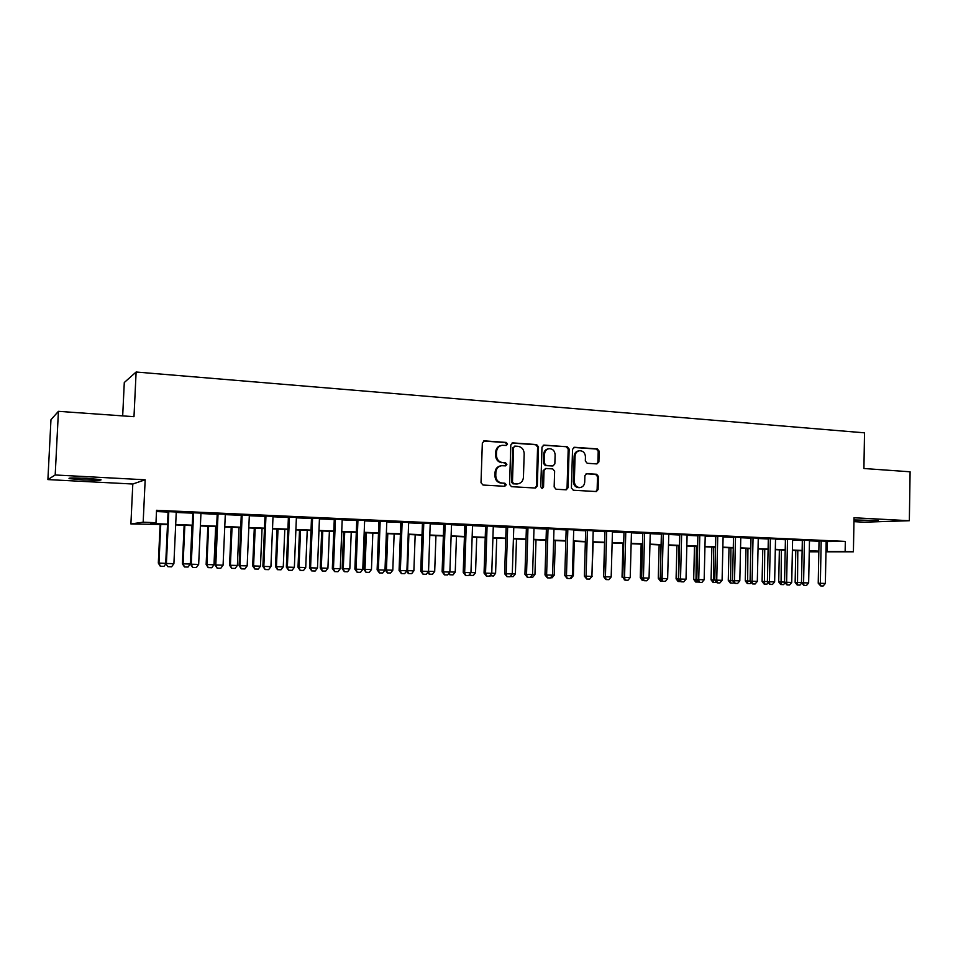 <?xml version="1.0" encoding="UTF-8"?>
<svg xmlns="http://www.w3.org/2000/svg" width="958" height="958" viewBox="0 0 958 958"><rect width="100%" height="100%" fill="white"/><g stroke="black" fill="none" stroke-linecap="round" stroke-linejoin="round"><path stroke-width="1.44" d="M507.548 444.045L506.183 442.416L484.473 440.872L482.341 442.931L481.012 482.712L483.012 485.035L504.77 486.293L506.243 484.832L504.866 483.215L502.064 483.048C498.124 482.401 496.016 479.922 495.765 475.623L495.873 472.318C496.268 468.558 498.184 466.354 501.633 465.708L505.644 465.863L506.89 464.426L505.525 462.798L502.722 462.618C498.783 461.936 496.687 459.445 496.424 455.158L496.531 451.853C496.915 448.164 498.783 445.985 502.16 445.314L506.327 445.47L507.548 444.045M505.956 445.47L506.686 444.213L505.321 442.572L483.55 441.027M504.519 486.281L505.381 484.94L504.004 483.323L502.064 483.048M505.249 465.851L506.028 464.558L504.662 462.93L502.722 462.618M853.973 520.338L878.306 520.553L853.973 519.943M86.711 478.353C73.227 477.755 67.443 477.85 69.359 478.629L83.502 479.886C96.806 480.473 102.554 480.377 100.734 479.599L86.711 478.353M596.906 463.923L598.882 461.912L599.181 451.17L597.337 448.907L574.561 447.278L572.549 449.29L571.411 487.969L573.303 490.233L596.355 491.55L598.103 489.526L598.475 476.509L596.606 474.258L586.631 473.647L584.895 475.671L584.715 482.149C584.392 485.275 582.823 487.083 580.009 487.562C576.536 487.382 574.644 485.371 574.333 481.515L575.075 456.068C575.375 453.026 576.896 451.242 579.614 450.715C583.171 450.835 585.11 452.859 585.446 456.786L585.326 461.002L587.194 463.277L596.906 463.923M826.155 541.569L845.327 541.402L845.136 551.449L853.41 551.796L825.964 551.808M58.426 411.329L55.193 474.976L47.9 479.587L50.966 419.724L58.426 411.329L133.988 416.694L136.12 372.015L864.523 432.836L863.912 468.51L910.1 471.791L909.346 520.721L854.021 517.763L853.41 551.796M47.9 479.587L132.803 484.018L145.173 479.79L55.193 474.976M145.173 479.79L143.173 522.194L155.974 522.733L150.526 523.451L167.518 524.158M845.327 541.402L156.549 510.291L155.974 522.733M538.504 446.883L536.588 444.572L512.913 442.895L510.818 444.931L509.56 484.365L511.512 486.676L535.498 488.041L537.306 485.981L538.504 446.883L537.606 447.039L535.69 444.74L512.015 443.051M544.036 445.111L567.256 446.763L569.136 449.051L567.998 487.778L566.214 489.813L556.059 489.239L554.155 486.963L554.634 471.18L552.718 468.893L545.809 468.474L544.048 470.51L543.545 486.999L542.288 488.436L540.767 486.844L541.989 447.135L544.036 445.111L543.174 445.254M853.949 521.655L864.032 522.182L909.346 520.721M176.26 512.003L168.105 511.644M200.964 513.117L192.833 512.746M225.31 514.207L217.227 513.847M249.331 515.284L241.272 514.925M273.03 516.35L265.007 515.991M296.393 517.404L288.406 517.045M319.457 518.446L311.506 518.086M342.198 519.464L334.282 519.104M364.639 520.469L356.759 520.122M386.793 521.463L378.949 521.116M408.647 522.445L400.839 522.098M430.226 523.415L422.442 523.068M451.517 524.373L443.77 524.026M472.534 525.319L464.822 524.972M493.286 526.253L485.61 525.906M513.775 527.175L506.135 526.828M534.013 528.086L526.397 527.738M553.987 528.984L546.407 528.636M573.71 529.87L566.166 529.523M593.194 530.744L585.673 530.409M612.437 531.606L604.953 531.271M631.442 532.456L623.993 532.133M650.219 533.307L642.806 532.971M668.78 534.145L661.379 533.81M687.102 534.959L679.737 534.636M705.208 535.773L697.879 535.45M723.098 536.576L715.806 536.252M740.785 537.378L733.517 537.055M758.257 538.156L751.024 537.833M775.537 538.935L768.328 538.612M785.428 539.21L784.554 582.201L791.739 582.428L792.601 539.534L795.559 539.665L785.428 539.378M809.474 540.468L802.325 540.144M156.489 511.548L168.081 512.075M176.248 512.434L192.809 513.177M200.941 513.548L217.203 514.278M225.298 514.638L241.26 515.356M249.319 515.715L264.983 516.422M273.006 516.781L288.394 517.464M296.381 517.823L311.482 518.506M319.433 518.853L334.27 519.523M342.186 519.871L356.747 520.529M364.627 520.877L378.925 521.523M386.781 521.87L400.827 522.505M408.635 522.852L422.43 523.475M430.214 523.822L443.758 524.433M451.505 524.78L464.81 525.367M472.522 525.714L485.598 526.301M493.274 526.649L506.123 527.223M513.763 527.571L526.385 528.133M534.001 528.469L546.395 529.032M553.975 529.367L566.154 529.918M573.698 530.253L585.673 530.792M593.182 531.127L604.941 531.654M612.425 531.989L623.981 532.504M631.442 532.84L642.794 533.355M650.219 533.678L661.379 534.181M668.768 534.516L679.737 535.007M687.09 535.33L697.867 535.821M705.196 536.145L715.794 536.624M723.098 536.947L733.505 537.414M740.774 537.737L751.012 538.204M758.257 538.528L768.316 538.971M775.525 539.294L785.416 539.737M792.601 540.061L802.325 540.504M809.474 540.815L819.03 541.246M826.155 541.21L819.042 540.899M136.12 372.015L124.289 382.517L122.684 415.892M818.827 551.82L809.259 551.796M167.506 524.577L130.899 523.954L143.173 522.194M132.803 484.018L130.899 523.954M825.964 551.425L845.136 551.449M175.697 524.493L192.271 525.176M200.402 525.523L216.676 526.193M224.771 526.529L240.745 527.187M248.817 527.523L264.492 528.169M272.515 528.505L287.915 529.139M295.902 529.475L311.015 530.097M318.978 530.433L333.815 531.043M341.731 531.367L356.304 531.977M364.196 532.301L378.506 532.888M386.361 533.223L400.408 533.798M408.228 534.121L422.035 534.696M429.819 535.019L443.374 535.582M451.122 535.905L464.438 536.456M472.15 536.767L485.239 537.318M492.915 537.63L505.764 538.168M513.416 538.48L526.038 539.007M533.666 539.318L546.06 539.833M553.652 540.144L565.831 540.647M573.387 540.959L585.362 541.462M592.882 541.773L604.642 542.252M612.138 542.563L623.694 543.042M631.154 543.354L642.519 543.821M649.943 544.132L661.104 544.599M668.504 544.898L679.473 545.353M686.838 545.665L697.628 546.108M704.956 546.407L715.554 546.85M722.859 547.15L733.277 547.581M740.546 547.88L750.797 548.311M758.029 548.611L768.1 549.03M775.321 549.329L785.213 549.736M792.398 550.036L802.121 550.431M809.282 550.73L818.85 551.125M809.259 551.485L818.839 551.473L809.27 551.078M802.121 550.778L792.386 550.383M785.201 550.084L775.309 549.676M768.1 549.377L758.029 548.958M750.785 548.659L740.546 548.239M733.277 547.94L722.847 547.509M715.554 547.21L704.944 546.767M697.616 546.467L686.826 546.024M679.462 545.725L668.492 545.27M661.092 544.958L649.931 544.503M642.507 544.192L631.142 543.725M623.682 543.414L612.126 542.935M604.642 542.635L592.87 542.144M585.35 541.833L573.375 541.342M565.819 541.03L553.64 540.528M546.048 540.204L533.654 539.701M526.026 539.378L513.404 538.863M505.752 538.552L492.903 538.013M485.227 537.701L472.138 537.163M464.426 536.839L451.11 536.288M443.362 535.965L429.807 535.414M422.011 535.091L408.216 534.516M400.396 534.193L386.337 533.618M378.494 533.295L364.184 532.696M356.292 532.373L341.719 531.774M333.803 531.451L318.954 530.828M311.003 530.504L295.89 529.882M287.891 529.546L272.503 528.912M264.48 528.588L248.793 527.93M240.733 527.607L224.759 526.948M216.664 526.613L200.39 525.942M192.259 525.607L175.673 524.912M827.257 541.617L827.077 551.473M579.159 450.787L578.656 450.871C575.95 451.386 574.441 453.17 574.141 456.212L573.387 481.623C573.698 485.466 575.59 487.478 579.063 487.658L579.243 487.646M501.357 445.458L501.297 445.47C497.932 446.141 496.064 448.32 495.693 452.008L496.531 451.853M501.872 462.75C497.932 462.067 495.837 459.589 495.585 455.301L495.693 452.008M501.046 465.792L500.771 465.839C497.334 466.486 495.418 468.678 495.023 472.438L495.873 472.318M501.214 483.155C497.274 482.497 495.178 480.03 494.915 475.731L495.023 472.438M535.067 488.041L536.408 486.089L537.606 447.039M515.033 446.105L513.572 447.542L512.47 482.125L513.835 483.742L517.631 483.898C521.104 483.287 523.044 481.096 523.439 477.3L524.182 453.733C523.918 449.482 521.847 447.015 517.955 446.308L515.033 446.105M514.626 446.141L513.572 447.542M517.104 483.958L512.973 483.838L511.608 482.233L512.71 447.697M543.15 445.266L567.256 446.763M565.747 489.801L567.064 487.861L568.202 449.194L566.322 446.919M545.665 468.486L543.15 470.629L542.647 487.095L543.545 486.999M541.857 488.4L542.647 487.095M555.125 454.81C554.778 450.835 552.79 448.799 549.15 448.691C546.395 449.23 544.862 451.038 544.551 454.092L544.276 463.133L546.192 465.432L553.101 465.863L554.85 463.828L555.125 454.81M548.623 448.775L548.239 448.847C545.485 449.386 543.952 451.182 543.641 454.236L544.551 454.092M552.335 465.971L545.282 465.564L543.366 463.265L543.641 454.236M595.852 491.538L597.133 489.622L597.505 476.617L595.648 474.378L586.128 473.767M596.738 463.911L597.912 462.043L598.211 451.314L596.367 449.051L573.686 447.446M165.926 563.759L164.01 566.334L160.273 566.226L158.321 563.064L165.722 563.304M160.13 524.277L158.321 563.064M160.764 524.301L158.968 563.1L160.381 566.226M176.272 511.8L173.901 563.687L171.59 566.801L167.842 566.681L165.71 563.424L168.105 511.428M173.901 563.687L166.405 563.46L168.8 511.464M167.842 566.681L165.71 563.424M184.14 525.271L182.391 563.795L183.098 563.831L190.283 564.046L192.007 525.595M190.283 564.046L188.043 567.04L184.463 566.944L182.391 563.795M184.846 525.295L183.098 563.831L184.463 566.944M207.838 526.241L206.138 564.525L213.993 564.765L215.67 526.565M213.993 564.765L211.766 567.747L208.221 567.639L206.138 564.525M208.605 526.277L206.916 564.549L208.221 567.639M231.213 527.211L229.573 565.232L230.399 565.268L237.38 565.483L239.021 527.535M237.38 565.483L235.153 568.429L231.668 568.334L229.573 565.232M232.052 527.247L230.399 565.268L231.668 568.334M254.289 528.157L252.684 565.938L260.468 566.178L262.061 528.481M260.468 566.178L258.241 569.112L254.804 569.016L252.684 565.938M255.187 528.193L253.583 565.974L254.804 569.016M200.964 512.913L198.665 564.43L196.354 567.531L192.666 567.411L191.277 564.214L190.51 564.178L192.845 512.542M198.665 564.43L191.277 564.214L193.6 512.578M192.666 567.411L190.51 564.178M225.322 514.003L223.082 565.172L220.783 568.25L217.143 568.142L215.801 564.957L214.975 564.921L217.227 513.644M223.082 565.172L215.801 564.957L218.053 513.68M217.143 568.142L214.975 564.921M249.343 515.081L247.176 565.903L244.865 568.956L241.272 568.848L239.979 565.687L239.093 565.651L241.284 514.721M247.176 565.903L239.979 565.687L242.17 514.757M241.272 568.848L239.093 565.651M273.03 516.146L270.922 566.621L268.623 569.651L265.079 569.555L263.833 566.406L262.887 566.37L265.007 515.787M270.922 566.621L263.833 566.406L265.965 515.835M265.079 569.555L262.887 566.37M277.054 529.103L275.497 566.633L283.257 566.873L284.801 529.427M283.257 566.873L281.029 569.794L277.473 569.675L275.497 566.633M278.012 529.139L276.455 566.669L277.628 569.687M296.405 517.2L294.357 567.34L292.058 570.345L288.562 570.238L287.364 567.124L286.358 567.088L288.418 516.841M294.357 567.34L287.364 567.124L289.424 516.889M288.562 570.238L286.358 567.088M299.531 530.025L298.022 567.316L305.734 567.555L307.231 530.349M305.734 567.555L303.518 570.453L300.165 570.357L298.022 567.316M300.537 530.073L299.028 567.352L300.165 570.357M319.457 518.242L317.481 568.034L315.182 571.028L311.733 570.92L310.572 567.831L309.506 567.783L311.506 517.883M317.481 568.034L310.572 567.831L312.571 517.931M311.733 570.92L309.506 567.783M321.708 530.948L320.235 567.986L321.301 568.034L327.923 568.226L329.384 531.259M327.923 568.226L325.708 571.112L322.223 571.004L320.235 567.986M322.774 530.995L321.301 568.034L322.403 571.004M342.21 519.26L340.282 568.729L337.994 571.698L334.593 571.591L333.468 568.525L332.342 568.477L334.294 518.913M340.282 568.729L333.468 568.525L335.42 518.961M334.593 571.591L332.342 568.477M343.611 531.846L342.174 568.657L349.826 568.896L351.239 532.169M349.826 568.896L347.622 571.758L344.353 571.663L342.174 568.657M344.712 531.894L343.287 568.693L344.353 571.663M364.651 520.278L362.783 569.411L360.495 572.357L357.142 572.261L356.065 569.208L354.879 569.16L356.771 519.919M362.783 569.411L356.065 569.208L357.945 519.966M357.142 572.261L354.879 569.16M365.214 532.744L363.836 569.315L364.998 569.363L371.453 569.555L372.83 533.055M371.453 569.555L369.249 572.393L366.016 572.297L363.836 569.315M366.375 532.792L364.998 569.363L366.016 572.297M386.804 521.272L384.996 570.082L382.709 573.016L379.392 572.92L378.362 569.89L377.129 569.842L378.949 520.913M384.996 570.082L378.362 569.89L380.182 520.972M379.392 572.92L377.129 569.842M386.553 533.63L385.212 569.962L392.804 570.202L394.133 533.941M392.804 570.202L390.589 573.028L387.403 572.932L385.212 569.962M387.774 533.678L386.433 570.01L387.403 572.932M408.659 522.254L406.911 570.752L404.623 573.662L401.354 573.567L400.36 570.549L399.079 570.501L400.839 521.906M406.911 570.752L400.36 570.549L402.132 521.954M401.354 573.567L399.079 570.501M406.911 570.621L413.88 570.848L415.173 534.803M413.88 570.848L411.677 573.638L408.324 573.543L406.647 571.076M408.886 534.552L407.581 570.657L408.527 573.555M430.226 523.224L428.537 571.411L426.25 574.297L423.029 574.201L422.071 571.207L420.73 571.16L422.454 522.876M428.537 571.411L422.071 571.207L423.783 522.936M423.029 574.201L420.73 571.16M428.537 571.291L434.692 571.471L435.95 535.666M434.692 571.471L432.489 574.261L429.16 574.153L427.867 572.261M428.525 571.423L429.388 574.165M451.529 524.182L449.877 572.058L447.602 574.92L444.416 574.836L443.506 571.866L442.117 571.806L443.782 523.834M449.877 572.058L443.506 571.866L445.171 523.894M444.416 574.836L442.117 571.806M449.889 571.938L455.242 572.094L456.463 536.516M455.242 572.094L453.05 574.86L449.757 574.764L448.811 573.399M449.35 572.716L449.973 574.776M472.545 525.128L470.953 572.692L468.678 575.542L465.54 575.447L464.666 572.501L463.217 572.453L464.834 524.78M470.953 572.692L464.666 572.501L466.271 524.84M465.54 575.447L463.217 572.453M470.953 572.573L475.539 572.716L476.713 537.342M475.539 572.716L473.348 575.459L470.079 575.363L469.492 574.525M469.911 573.998L470.318 575.375M493.298 526.062L491.753 573.327L489.49 576.153L486.377 576.069L485.538 573.135L484.053 573.088L485.622 525.714M491.753 573.327L485.538 573.135L487.095 525.786M486.377 576.069L484.053 573.088M491.765 573.207L495.585 573.327L496.723 538.168M495.585 573.327L493.394 576.057L489.921 575.614M490.197 575.267L490.4 575.974M513.787 526.984L512.291 573.95L510.027 576.764L506.962 576.668L506.159 573.77L504.626 573.71L506.135 526.637M512.291 573.95L506.159 573.77L507.668 526.708M506.962 576.668L504.626 573.71M512.302 573.83L515.38 573.926L516.494 538.995M515.38 573.926L513.201 576.644L510.195 576.548M534.013 527.894L532.576 574.561L530.313 577.363L527.283 577.267L526.517 574.381L524.936 574.321L526.397 527.547M532.576 574.561L526.517 574.381L527.978 527.619M527.283 577.267L524.936 574.321M532.576 574.453L534.947 574.525L536.013 539.797M534.947 574.525L532.756 577.219L530.481 577.147M553.987 528.792L552.598 575.171L550.335 577.949L547.353 577.866L546.611 574.992L544.994 574.932L546.407 528.457M552.598 575.171L546.611 574.992L548.024 528.529M547.353 577.866L544.994 574.932M552.598 575.051L554.263 575.111L555.305 540.587M554.263 575.111L552.083 577.794L550.503 577.746M573.722 529.678L572.369 575.77L570.118 578.536L567.16 578.44L566.465 575.59L564.801 575.53L566.166 529.343M572.369 575.77L566.465 575.59L567.831 529.415M567.16 578.44L564.801 575.53M572.369 575.662L573.351 575.686L574.357 541.378M573.351 575.686L571.172 578.357L570.285 578.321M593.206 530.552L591.9 576.369L589.649 579.111L586.727 579.015L586.068 576.189L584.368 576.129L585.685 530.217M591.9 576.369L586.068 576.189L587.386 530.301M586.727 579.015L584.368 576.129M591.9 576.249L593.182 542.156M592.212 576.261L589.817 578.907M612.449 531.427L611.18 576.956L608.941 579.674L606.055 579.59L605.42 576.776L603.684 576.716L604.965 531.091M611.18 576.956L605.42 576.776L606.701 531.163M606.055 579.59L603.684 576.716M605.612 579.362L603.684 576.596M604.546 542.623L603.6 576.596M631.454 532.277L630.232 577.53L627.993 580.237L625.155 580.153L624.544 577.351L622.772 577.291L623.993 531.941M630.232 577.53L624.544 577.351L625.778 532.025M625.155 580.153L622.772 577.291M624.7 579.925L622.772 577.183M622.963 543.39L622.041 577.159M624.197 579.243L624.341 579.925M650.231 533.127L649.057 578.105L646.818 580.788L644.004 580.704L643.429 577.925L641.62 577.866L642.806 532.792M649.057 578.105L643.429 577.925L644.614 532.876M644.004 580.704L641.62 577.866M643.548 580.488L642.291 580.452L640.267 577.71L641.62 577.758M641.153 544.132L640.267 577.71M642.207 578.656L642.579 580.464M668.78 533.965L667.642 578.668L665.415 581.338L662.637 581.255L662.098 578.5L660.242 578.428L661.391 533.63M667.642 578.668L662.098 578.5L663.235 533.714M662.637 581.255L660.242 578.428M662.182 581.039L660.302 580.979L658.278 578.261L660.242 578.333M659.14 544.874L658.278 578.261M660.924 544.958L660.601 580.991M687.102 534.78L686.012 579.219L683.784 581.877L681.042 581.793L680.527 579.051L678.635 578.991L679.749 534.456M686.012 579.219L680.527 579.051L681.629 534.54M681.042 581.793L678.635 578.991M680.575 581.578L678.108 581.506L676.085 578.8L678.647 578.883M676.911 545.617L676.085 578.8M678.731 545.689L678.408 581.518M698.693 582.045L695.7 582.021L693.688 579.339L696.825 579.434M694.478 546.335L693.688 579.339M696.334 546.419L696.011 582.033M716.368 582.189L713.099 582.536L711.075 579.865L714.788 579.985M711.854 547.054L711.075 579.865M713.734 547.138L713.411 582.548M705.22 535.594L704.166 579.77L701.939 582.416L699.232 582.332L698.741 579.602L696.813 579.542L697.891 535.271M704.166 579.77L698.741 579.602L699.807 535.354M699.232 582.332L696.813 579.542M723.11 536.408L722.092 580.32L719.877 582.943L717.195 582.859L716.74 580.153L714.776 580.081L715.806 536.073M722.092 580.32L716.74 580.153L717.758 536.169M717.195 582.859L714.776 580.081M740.785 537.199L739.815 580.859L737.6 583.458L734.954 583.386L734.523 580.692L732.535 580.62L733.517 536.875M739.815 580.859L734.523 580.692L735.505 536.959M734.954 583.386L732.535 580.62M733.84 582.344L733.181 583.135L730.295 583.039L728.272 580.38L732.535 580.524M729.014 547.76L728.272 580.38M730.93 547.844L730.619 583.063M758.269 537.989L757.323 581.386L755.12 583.985L752.497 583.901L752.09 581.231L750.078 581.159L751.024 537.666M757.323 581.386L752.09 581.231L753.048 537.749M752.497 583.901L750.078 581.159M751.108 582.512L750.15 583.638L747.3 583.542L745.276 580.895L750.078 581.051M745.995 548.467L745.276 580.895M747.935 548.551L747.623 583.554M775.537 538.767L774.639 581.913L772.423 584.488L769.849 584.416L769.466 581.757L767.406 581.686L768.328 538.444M774.639 581.913L769.466 581.757L770.376 538.528M769.849 584.416L767.406 581.686M768.184 582.68L766.939 584.129L764.101 584.045L762.089 581.41L767.418 581.578M762.772 549.162L762.089 581.41M764.747 549.245L764.436 584.057M791.739 582.428L789.536 584.991L786.985 584.919L786.626 582.272L787.512 539.306M786.985 584.919L784.554 582.201M785.057 582.847L783.536 584.62L780.722 584.536L778.71 581.913L784.554 582.105M779.369 549.844L778.71 581.913M781.369 549.928L781.057 584.548M809.486 540.288L808.648 582.943L806.456 585.494L803.93 585.422L803.594 582.787L801.487 582.715L802.337 539.965M808.648 582.943L803.594 582.787L804.445 540.061M803.93 585.422L801.487 582.715M801.738 583.027L799.954 585.099L797.164 585.015L795.14 582.416L801.487 582.62M795.787 550.527L795.14 582.416M797.81 550.611L797.499 585.027M826.167 541.042L825.365 583.446L823.173 585.985L820.683 585.913L820.371 583.302L818.228 583.218L819.042 540.719M825.365 583.446L820.371 583.302L821.174 540.815M820.683 585.913L818.228 583.218M505.321 442.572L506.183 442.416M504.004 483.323L504.866 483.215M504.662 462.93L505.525 462.798M495.585 455.301L496.424 455.158M494.915 475.731L495.765 475.623M483.634 441.039L484.473 440.872M536.408 486.089L537.306 485.981M512.039 443.051L512.913 442.895M535.69 444.74L536.588 444.572M511.608 482.233L512.47 482.125M512.973 483.838L513.835 483.742M515.895 484.018L516.769 483.91M568.202 449.194L569.136 449.051M567.064 487.861L567.998 487.778M543.15 470.629L544.048 470.51M543.366 463.265L544.276 463.133M545.282 465.564L546.192 465.432M551.892 465.995L552.814 465.863M574.141 456.212L575.075 456.068M573.387 481.623L574.333 481.515M586.272 473.719L586.895 473.647M595.648 474.378L596.606 474.258M597.505 476.617L598.475 476.509M597.133 489.622L598.103 489.526M573.758 447.41L574.561 447.278M596.367 449.051L597.337 448.907M598.211 451.314L599.181 451.17M597.912 462.043L598.882 461.912M516.757 484.006L517.631 483.898M552.191 465.983L553.101 465.863M579.063 487.658L580.009 487.562"/></g></svg>
